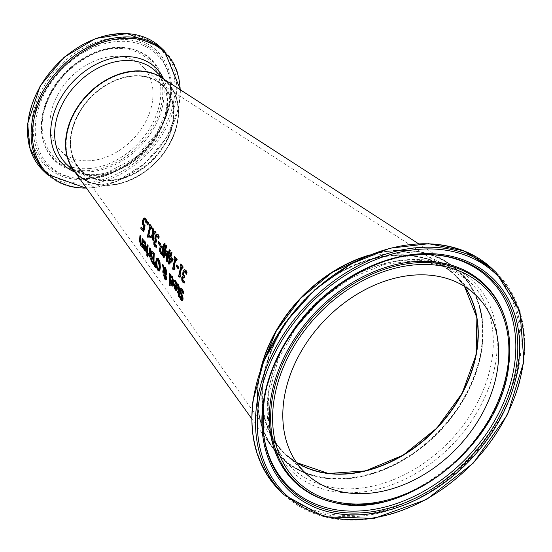 <?xml version="1.0" encoding="UTF-8"?>
<svg xmlns="http://www.w3.org/2000/svg" width="552" height="552" viewBox="0 0 552 552"><rect width="100%" height="100%" fill="white"/><g stroke="black" fill="none" stroke-linecap="round" stroke-linejoin="round"><path stroke-width="0.41" stroke-dasharray="2.76 2.07" d="M140.815 228.328L141.195 228.273A89.307 66.695 -46.4 0 1 141.443 226.934M143.824 231.633L141.195 228.273M143.078 229.563L143.458 229.501A89.983 67.199 -46.4 0 1 144.106 226.451L142.713 223.822L142.933 220.407L144.417 218.012M143.168 229.128L143.458 229.501M143.727 226.513L144.106 226.451M144.872 219.917L145.259 219.855L144.355 219.675L145.259 219.855L145.859 221.097L145.473 221.152M145.811 222.435L146.19 222.373L145.859 221.097M174.494 285.446L174.874 285.929M176.398 287.875L176.771 287.813L174.874 285.384M176.06 289.165L176.771 287.813M175.708 288.841L176.433 289.103L175.708 288.841M176.44 286.798L176.819 286.743L175.826 282.217L174.508 281.651A100.864 75.327 -46.4 0 1 174.632 280.105M174.135 281.713L174.508 281.651M176.454 286.281L176.819 286.743M174.253 287.751L174.632 287.689L174.294 284.321A100.843 75.307 -46.4 0 1 174.328 283.555M176.53 290.518L175.674 289.945L174.632 287.689M182.919 293.457L183.292 293.395L181.918 290.048L180.994 289.607M182.477 300.785L181.553 300.122L180.111 297.583A102.803 76.776 -46.4 0 1 180.076 295.831M181.905 299.212L182.45 298.328L180.042 289.938L180.739 288.061M179.731 297.645L180.111 297.583M171.03 281.009L171.41 281.499M172.928 283.438L173.307 283.383L171.403 280.947M172.59 284.728L173.307 283.383M172.245 284.404L172.969 284.666L172.245 284.404M172.969 282.369L173.349 282.307L172.348 277.78L171.037 277.214A99.698 74.458 -46.4 0 1 171.161 275.669M170.665 277.276L171.037 277.214M172.983 281.844L173.349 282.307M170.789 283.314L171.168 283.252L170.823 279.892A99.677 74.437 -46.4 0 1 170.858 279.119M173.066 286.081L172.21 285.508L171.168 283.252M178.869 294.354L179.248 294.292A102.527 76.569 133.6 0 0 179.255 294.837M179.655 294.816L179.248 294.292M178.303 295.955L178.682 295.893A102.327 76.417 -46.4 0 1 178.648 293.519L177.53 292.091A101.947 76.135 -46.4 0 1 177.537 290.932M179.29 296.672L178.682 295.893M178.268 293.574L178.648 293.519M177.151 292.153L177.53 292.091M177.427 285.129L177.799 285.073A101.947 76.135 -46.4 0 1 177.91 283.797M178.434 286.702L178.813 286.64L177.834 285.115M178.275 292.415L178.648 292.36A102.327 76.417 -46.4 0 1 178.786 288.379L178.813 286.64M178.282 291.884L178.648 292.36M169.243 285.156L169.623 285.101A99.263 74.127 -46.4 0 1 169.906 273.495M170.23 285.874L169.623 285.101M163.709 267.899L164.593 267.354M166.297 279.829L165.393 279.415L164.11 275.586L164.282 274.316L165.034 274.013L163.992 269.866L163.889 271.053M163.302 268.638L163.682 268.582L162.736 264.339M162.826 272.253L163.206 272.198A97.131 72.54 -46.4 0 1 163.213 271.474L163.682 268.582M163.834 272.998L163.206 272.198M163.613 269.921L163.992 269.866M164.655 274.075L163.903 274.378M165.269 274.337L166 273.93L166.262 272.598L165.421 268.865L164.323 268.858M164.951 274.993L165.324 274.93L164.841 275.213L165.324 274.93L165.821 276.593L165.952 277.76L165.379 278.518M165.441 276.655L165.821 276.593M158.762 269.535L159.286 269.279L159.687 266.437L158.465 260.047L157.527 259.647M159.79 270.818L158.314 270.335L156.713 266.871L156.119 261.869L157.203 258.067M156.326 266.926L156.713 266.871M151.131 251.063L151.503 251.001L150.848 252.892L151.662 256.804L151.282 256.866M154.105 264.718L151.565 261.034L151 258.364L151.662 256.859A93.254 69.642 -46.4 0 1 151.662 256.804M151.179 261.096L151.565 261.034M153.014 258.253L153.394 258.191A93.826 70.069 -46.4 0 1 153.594 254.072L151.821 252.575M153.028 257.729L153.394 258.191M153.221 254.127L153.594 254.072M153.035 262.717L153.415 262.655A93.826 70.069 -46.4 0 1 153.373 259.426L151.779 258.032M153.021 262.145L153.415 262.655M152.994 259.481L153.373 259.426M151.931 257.929L151.565 257.984L151.931 257.929M154.567 266.319L154.953 266.257L154.974 262.152M155.664 267.175L154.953 266.257M146.818 253.292L147.198 253.23A91.749 68.517 -46.4 0 1 147.501 244.874M147.805 254.003L147.198 253.23M149.199 256.342L149.578 256.287A92.55 69.117 -46.4 0 1 149.571 255.052L149.192 255.259M150.185 257.06L149.578 256.287M149.192 255.107L148.281 254.575A92.115 68.793 -46.4 0 1 148.274 253.126M147.901 254.638L148.281 254.575M149.199 253.934L149.578 253.872A92.55 69.117 -46.4 0 1 149.889 247.931M148.626 253.644L149.578 253.872L148.909 254.086M145.749 251.091L144.9 250.511L143.851 248.262L143.472 244.902A90.493 67.579 -46.4 0 1 143.499 244.136M143.472 248.324L143.851 248.262M145.611 247.379L145.99 247.324L144.969 242.797L143.665 242.231A90.514 67.592 -46.4 0 1 143.775 240.693M145.618 246.854L145.99 247.324M143.285 242.293L143.665 242.231M145.259 249.739L144.921 249.414L145.638 249.677L145.956 248.393L144.058 245.964L144.065 246.516M143.679 246.026L144.058 245.964M145.576 248.455L145.956 248.393M146.873 256.052L147.26 255.99A91.735 68.51 -46.4 0 1 147.191 254.548M147.943 256.873L147.26 255.99M141.85 244.84L142.23 244.784A90.079 67.275 -46.4 0 1 142.533 238.526M141.298 244.598L142.23 244.784L141.547 244.971M141.85 246.019L141.16 245.716L140.022 241.127A89.334 66.716 -46.4 0 1 140.311 235.69M141.864 246.937L142.243 246.882A90.079 67.275 -46.4 0 1 142.23 245.957L141.871 246.13M142.851 247.655L142.243 246.882M186.141 274.213L186.521 274.151L185.575 271.57L184.672 271.287M184.416 277.746L183.305 277.111M182.746 274.42L183.126 274.358L183.312 271.805L184.644 269.624M183.216 275.986L183.595 275.924L183.126 274.358M183.195 276.097L183.575 276.034A103.183 77.059 -46.4 0 1 183.595 275.924M181.801 280.181L182.174 280.119L182.146 277.463L183.575 276.034L183.188 275.917M184.451 282.955L183.078 282.058L182.174 280.119M184.113 281.32L184.706 281.285L184.113 281.32M181.567 267.099L181.946 267.037A102.189 76.314 133.6 0 0 181.836 267.437M182.815 268.148L181.946 267.037M180.104 265.215L180.483 265.16A101.699 75.948 -46.4 0 1 180.821 263.973M180.952 266.305L181.332 266.243L180.483 265.16M178.613 276.649L178.986 276.587A101.982 76.162 -46.4 0 1 181.332 266.243M179.483 277.221L178.986 276.587M180.766 276.904L179.8 276.407M176.295 266.416L176.668 266.354A100.816 75.286 -46.4 0 1 177.006 264.96M178.482 268.679L176.668 266.354M175.591 259.433L175.971 259.371A100.181 74.817 133.6 0 0 175.86 259.778M176.84 260.489L175.971 259.371M174.128 257.556L174.508 257.494A99.691 74.444 -46.4 0 1 174.853 256.314M174.977 258.647L175.357 258.584L174.508 257.494M172.617 268.99L172.99 268.927A99.974 74.658 -46.4 0 1 175.357 258.584M173.487 269.569L172.99 268.927M174.77 269.245L173.804 268.748M169.319 262.51L172.286 260.04L170.671 257.977A98.753 73.747 133.6 0 0 170.575 258.391M169.768 262.083A98.753 73.747 133.6 0 0 169.699 262.455M170.292 258.039L170.671 257.977M171.907 260.095L172.286 260.04M168.374 263.525L168.746 263.463A98.546 73.595 -46.4 0 1 170.057 257.184L169.485 256.459A98.359 73.45 -46.4 0 1 169.795 255.217M169.34 264.222L168.746 263.463M169.678 257.246L170.057 257.184M169.105 256.514L169.485 256.459M169.981 256.004L170.361 255.949A98.546 73.595 -46.4 0 1 171.465 251.967M170.092 255.597L170.361 255.949M162.44 255.41L160.108 251.553L160.08 248.089L161.308 245.957M162.971 247.468L163.351 247.406A96.22 71.857 -46.4 0 1 164.551 243.094M163.075 247.061L163.351 247.406M161.667 253.34L162.04 253.285A96.22 71.857 -46.4 0 1 163.026 248.717L161.405 247.544M161.75 252.906L162.04 253.285M162.647 248.773L163.026 248.717M166.283 260.854L166.656 260.792L166.794 252.892L166.387 253.637M167.525 261.903L166.656 260.792M166.414 252.954L166.794 252.892M163.04 256.708L163.413 256.652A96.759 72.257 -46.4 0 1 166.152 245.15M164.303 257.784L163.413 256.652M166.842 259.626L167.221 259.564A97.939 73.14 -46.4 0 1 169.657 249.649M167.242 257.646L167.221 259.564M163.965 255.949L167.132 250.76M164.558 254.769A96.973 72.422 133.6 0 0 164.337 255.886M157.996 243.011L158.376 242.949A94.668 70.697 -46.4 0 1 158.721 241.548M160.19 245.267L158.376 242.949M158.307 238.533L158.686 238.478L157.755 235.897L156.844 235.614M156.526 242.08L155.409 241.445M154.87 238.747L155.25 238.692L155.457 236.132L156.837 233.944M155.333 240.32L155.712 240.258L155.25 238.692M155.305 240.43L155.685 240.368A93.819 70.063 -46.4 0 1 155.712 240.258M153.884 244.515L154.256 244.46L154.236 241.804L155.685 240.368L155.305 240.251M156.533 247.296L155.153 246.399L154.256 244.46M156.202 245.661L156.802 245.626L156.202 245.661M153.139 233.482L155.36 231.295M153.518 233.027L153.518 233.42M152.462 234.131L152.842 234.069L152.863 228.079M150.227 236.801L152.842 234.069M151.296 237.622L150.606 236.739M152.538 235.607L152.918 235.545L152.545 236.008M152.676 239.927L153.056 239.872L152.918 235.545M153.794 240.817L153.056 239.872M149.585 237.07L148.619 236.573M147.425 236.815L147.805 236.76A91.528 68.351 -46.4 0 1 150.261 226.396L149.413 225.306A91.239 68.137 -46.4 0 1 149.778 224.119M148.302 237.394L147.805 236.76M149.882 226.458L150.261 226.396M149.033 225.368L149.413 225.306M150.496 227.245L150.875 227.182A91.735 68.503 133.6 0 0 150.758 227.583M151.745 228.3L150.875 227.182M146.825 223.953L147.205 223.898A90.597 67.661 -46.4 0 1 147.874 221.676M147.97 224.878L147.205 223.898M161.26 77.473A64.37 48.072 -46.4 0 1 173.004 137.448A64.37 48.072 -46.4 0 1 114.733 184.775A64.37 48.072 -46.4 0 1 73.312 169.747M369.709 254.976A128.747 96.145 -46.4 0 1 384.972 251.546A128.747 96.145 -46.4 0 1 448.265 262.98A128.747 96.145 -46.4 0 1 471.76 382.922A128.747 96.145 -46.4 0 1 355.212 477.577A128.747 96.145 -46.4 0 1 272.377 447.527A128.747 96.145 -46.4 0 1 260.613 369.44M110.993 180.759A59.223 44.229 -46.4 0 1 71.477 131.976A59.223 44.229 -46.4 0 1 133.343 75.776A59.223 44.229 -46.4 0 1 172.859 124.559A59.223 44.229 -46.4 0 1 110.993 180.759M112.601 56.47A58.795 43.905 133.6 0 0 57.891 94.44A58.795 43.905 133.6 0 0 60.948 151.138A58.795 43.905 133.6 0 0 90.418 160.687A58.795 43.905 133.6 0 0 145.128 122.71A58.795 43.905 133.6 0 0 142.071 66.019A58.795 43.905 133.6 0 0 112.601 56.47M110.103 184.941A63.942 47.755 -46.4 0 1 67.441 132.273A63.942 47.755 -46.4 0 1 134.233 71.594A63.942 47.755 -46.4 0 1 176.902 124.262A63.942 47.755 -46.4 0 1 110.103 184.941M355.26 477.204A128.319 95.827 133.6 0 0 481.579 346.918A128.319 95.827 133.6 0 0 384.923 251.926A128.319 95.827 133.6 0 0 258.605 382.205A128.319 95.827 133.6 0 0 355.26 477.204M115.375 179.876A58.795 43.905 -46.4 0 1 77.549 166.152A58.795 43.905 -46.4 0 1 79.336 112.732A58.795 43.905 -46.4 0 1 128.961 76.659A58.795 43.905 -46.4 0 1 157.872 81.875A58.795 43.905 -46.4 0 1 168.601 136.654A58.795 43.905 -46.4 0 1 115.375 179.876M296.472 462.486A123.165 91.984 -46.4 0 1 276.607 443.932A123.165 91.984 -46.4 0 1 280.368 332.007A123.165 91.984 -46.4 0 1 384.323 256.445A123.165 91.984 -46.4 0 1 444.877 267.382A123.165 91.984 -46.4 0 1 464.37 286.329M355.805 473.057A123.593 92.301 -46.4 0 1 262.704 381.556A123.593 92.301 -46.4 0 1 384.378 256.066A123.593 92.301 -46.4 0 1 477.48 347.574A123.593 92.301 -46.4 0 1 355.805 473.057M143.278 226.023L143.658 225.961M142.333 223.884L142.713 223.822M142.554 220.469L142.933 220.407M143.775 218.219L144.162 218.157M175.446 282.272L175.826 282.217M173.915 284.383L174.294 284.321M175.294 290.007L175.674 289.945M181.546 290.11L181.918 290.048M181.173 300.184L181.553 300.122M180.269 288.178L180.642 288.123M179.662 290L180.042 289.938M180.49 294.023L180.87 293.968M181.463 295.865L181.843 295.81M182.07 298.39L182.45 298.328M171.976 277.835L172.348 277.78M170.451 279.947L170.823 279.892M171.831 285.57L172.21 285.508M177.965 285.522L178.344 285.467M178.413 288.441L178.786 288.379M165.007 279.478L165.393 279.415M162.833 271.536L163.213 271.474M163.73 275.641L164.11 275.586M165.628 273.985L166 273.93M165.89 272.653L166.262 272.598M165.041 268.921L165.421 268.865M165.572 277.815L165.952 277.76M159.307 266.499L159.687 266.437M158.907 269.341L159.286 269.279M157.934 270.397L158.314 270.335M156.526 258.37L156.899 258.308M155.74 261.931L156.119 261.869M150.475 252.954L150.848 252.892M152.455 263.152L152.842 263.09M150.62 258.426L151 258.364M152.704 253.471L153.083 253.409M152.276 258.557L152.656 258.502M148.15 254.996L148.529 254.934M144.52 250.573L144.9 250.511M143.092 244.964L143.472 244.902M144.589 242.859L144.969 242.797M139.642 241.189L140.022 241.127M140.781 245.778L141.16 245.716M185.196 271.632L185.575 271.57M183.83 277.532L184.202 277.47M184.057 269.797L184.437 269.742M182.933 271.86L183.312 271.805M181.767 277.525L182.146 277.463M182.698 282.113L183.078 282.058M160.701 246.137L161.08 246.082M159.7 248.152L160.08 248.089M159.728 251.615L160.108 251.553M160.86 253.927L161.232 253.872M162.212 248.221L162.592 248.158M157.375 235.959L157.755 235.897M155.94 241.866L156.313 241.804M156.237 234.124L156.623 234.062M155.077 236.194L155.457 236.132M153.863 241.866L154.236 241.804M154.781 246.454L155.153 246.399M160.873 47.534A85.146 63.584 -46.4 0 1 175.005 103.831A85.146 63.584 -46.4 0 1 86.064 184.63A85.146 63.584 -46.4 0 1 43.387 170.803M173.287 103.321A83.856 62.624 133.6 0 0 117.335 34.252A83.856 62.624 133.6 0 0 29.732 113.829A83.856 62.624 133.6 0 0 85.684 182.898A83.856 62.624 133.6 0 0 173.287 103.321M46.961 174.211A85.146 63.584 133.6 0 0 89.638 188.039A85.146 63.584 133.6 0 0 178.579 107.24A85.146 63.584 133.6 0 0 164.448 50.943M86.422 179.448A79.957 59.713 -46.4 0 1 33.072 113.588A79.957 59.713 -46.4 0 1 116.596 37.708A79.957 59.713 -46.4 0 1 169.947 103.569A79.957 59.713 -46.4 0 1 86.422 179.448M180.138 89.679A84.297 62.956 -46.4 0 1 178.441 107.847A84.297 62.956 -46.4 0 1 90.376 187.839A84.297 62.956 -46.4 0 1 86.402 188.018M74.796 172.045A66.916 49.97 133.6 0 0 96.703 175.336A66.916 49.97 133.6 0 0 166.607 111.842A66.916 49.97 133.6 0 0 163.62 78.846M110.869 180.18A58.795 43.905 -46.4 0 1 81.399 170.63A58.795 43.905 -46.4 0 1 78.343 113.933A58.795 43.905 -46.4 0 1 133.06 75.962A58.795 43.905 -46.4 0 1 162.529 85.512A58.795 43.905 -46.4 0 1 172.286 124.386A58.795 43.905 -46.4 0 1 110.869 180.18M74.299 171.127A64.37 48.072 133.6 0 0 77.549 174.667A64.37 48.072 133.6 0 0 109.813 185.127A64.37 48.072 133.6 0 0 177.061 124.034A64.37 48.072 133.6 0 0 166.373 81.475A64.37 48.072 133.6 0 0 162.681 78.398M98.932 174.749A64.37 48.072 -46.4 0 1 66.668 164.296C91.522 192.531 158.224 159.169 165.703 112.615C169.036 95.006 165.635 81.165 155.491 71.098A64.37 48.072 -46.4 0 1 166.18 113.664A64.37 48.072 -46.4 0 1 98.932 174.749M88.727 168.608A67.73 50.584 133.6 0 0 159.487 104.335A67.73 50.584 133.6 0 0 114.292 48.541A67.73 50.584 133.6 0 0 43.532 112.822A67.73 50.584 133.6 0 0 88.727 168.608M42.697 113.443A69.345 51.791 -46.4 0 1 115.14 47.631A69.345 51.791 -46.4 0 1 130.396 48.679A69.345 51.791 -46.4 0 1 159.128 113.001A69.345 51.791 -46.4 0 1 88.969 170.561A69.345 51.791 -46.4 0 1 43.063 140.305A69.345 51.791 -46.4 0 1 42.697 113.443M89.638 171.824A69.938 52.226 -46.4 0 1 43.346 141.319A69.938 52.226 -46.4 0 1 42.973 114.223A69.938 52.226 -46.4 0 1 116.03 47.851A69.938 52.226 -46.4 0 1 131.417 48.907A69.938 52.226 -46.4 0 1 160.397 113.781A69.938 52.226 -46.4 0 1 89.638 171.824M169.091 104.107A78.418 58.56 133.6 0 0 170.458 83.656A78.418 58.56 133.6 0 0 116.769 39.516A78.418 58.56 133.6 0 0 35.763 110.117A78.418 58.56 133.6 0 0 79.923 178.641A78.418 58.56 133.6 0 0 87.175 178.517A78.418 58.56 133.6 0 0 169.091 104.107M36.811 114.864A77.356 57.767 -46.4 0 1 117.617 41.455A77.356 57.767 -46.4 0 1 170.575 84.994A77.356 57.767 -46.4 0 1 88.423 178.579A77.356 57.767 -46.4 0 1 81.268 178.696A77.356 57.767 -46.4 0 1 36.811 114.864M284.163 494.847A153.594 114.706 133.6 0 0 372.379 518.494A153.594 114.706 133.6 0 0 507.012 414.987A153.594 114.706 133.6 0 0 496.103 272.481M492.529 269.072A153.594 114.706 -46.4 0 1 503.438 411.585A153.594 114.706 -46.4 0 1 368.805 515.085A153.594 114.706 -46.4 0 1 280.588 491.439M368.322 513.788A152.745 114.071 133.6 0 0 518.687 358.703A152.745 114.071 133.6 0 0 403.629 245.619A152.745 114.071 133.6 0 0 253.264 400.697A152.745 114.071 133.6 0 0 368.322 513.788M367.046 491.363A131.286 98.042 -46.4 0 1 268.148 394.169A131.286 98.042 -46.4 0 1 397.385 260.868A131.286 98.042 -46.4 0 1 496.282 358.069A131.286 98.042 -46.4 0 1 367.046 491.363M464.494 286.405A123.165 91.984 133.6 0 0 455.276 275.6A123.165 91.984 133.6 0 0 384.53 256.639A123.165 91.984 133.6 0 0 263.283 381.694A123.165 91.984 133.6 0 0 285.322 453.916A123.165 91.984 133.6 0 0 296.555 462.604L285.322 453.916L305.773 473.409M367.446 255.921A128.747 96.145 -46.4 0 1 385.179 251.746A128.747 96.145 -46.4 0 1 459.126 271.563A128.747 96.145 -46.4 0 1 468.268 391.016A128.747 96.145 -46.4 0 1 355.419 477.777A128.747 96.145 -46.4 0 1 281.472 457.953A128.747 96.145 -46.4 0 1 258.44 382.46A128.747 96.145 -46.4 0 1 261.448 367.135M365.59 487.464A128.747 96.145 133.6 0 0 478.439 400.711A128.747 96.145 133.6 0 0 469.297 281.258A128.747 96.145 133.6 0 0 395.349 261.434A128.747 96.145 133.6 0 0 268.61 392.155A128.747 96.145 133.6 0 0 291.642 467.647A128.747 96.145 133.6 0 0 365.59 487.464M374.442 503.493A136.427 101.879 133.6 0 0 508.737 364.982M373.594 503.265A137.013 102.32 133.6 0 0 508.468 364.154A137.013 102.32 133.6 0 0 505.97 321.326C509.572 334.443 510.393 348.581 508.426 363.74C503.238 398.854 486.395 430.539 457.912 458.802C417.533 495.551 376.036 510.076 333.422 502.361A137.013 102.32 133.6 0 0 373.594 503.265M263.877 403.816A145.493 108.654 -46.4 0 1 407.1 256.093M430.526 254.61A144.431 107.861 133.6 0 0 429.849 254.582A144.431 107.861 133.6 0 0 405.934 256.024A144.431 107.861 133.6 0 0 263.104 429.532A144.431 107.861 133.6 0 0 263.166 430.201M144.265 219.592L144.652 219.53M176.247 289.207L175.874 289.269M174.349 281.692L174.722 281.63M180.794 289.572L181.166 289.517M181.739 299.322L182.119 299.26M172.783 284.77L172.403 284.832M170.879 277.256L171.251 277.201M164.303 274.006L164.682 273.951M165.124 274.889L164.744 274.951M157.713 259.578L157.334 259.633M158.969 269.569L158.59 269.624M159.031 271.156L159.411 271.094M143.499 242.28L143.872 242.218M145.452 249.78L145.072 249.842M183.112 277.097L183.485 277.035M184.12 281.396L184.492 281.334M179.586 276.366L179.966 276.31M173.597 268.707L173.97 268.651M161.115 245.964L161.494 245.909M155.215 241.431L155.595 241.376M156.209 245.73L156.582 245.674M148.412 236.532L148.785 236.477M251.774 418.775L272.377 447.527M418.568 243.777L448.265 262.98M86.636 188.349L116.534 181.532L144.672 163.668L166.573 137.634L178.738 107.585L180.476 89.893M60.948 151.138L81.399 170.63C66.323 153.332 66.964 131.866 83.317 106.219C103.134 77.094 144.314 66.468 162.529 85.512L142.071 66.019M75.3 172.528L77.549 174.667C89.362 185.237 104.542 187.908 123.082 182.671C151.269 172.327 169.278 152.821 177.116 124.152C180.559 106.384 176.978 92.156 166.373 81.475L164.13 79.329M42.683 113.25C52.405 69.642 98.939 40.248 130.396 48.679L131.417 48.907C120.115 46.437 107.971 47.872 94.992 53.199C67.661 66.088 50.335 86.574 43.008 114.664L43.063 140.305L42.683 113.25M169.098 103.997L170.575 84.994C176.543 131.617 121.171 183.899 81.268 178.696L99.45 176.495L135.012 158.031L156.982 133.149L169.098 103.997M77.549 166.152L276.607 443.932M157.872 81.875L444.877 267.382M475.727 295.092L455.276 275.6L464.487 286.398M368.184 255.61L418.72 251.719L459.126 271.563L469.297 281.258L445.809 266.361L416.677 260.544L384.316 264.408L351.548 277.732L321.243 299.405L296.051 327.564L278.16 359.759L269.079 393.19C265.484 424.426 273.005 449.252 291.642 467.647L281.472 457.953C262.407 439.012 254.707 413.807 258.384 382.343L261.172 367.887M431.195 254.638L429.849 254.582C378.596 251.65 317.973 287.875 286.895 339.563C268.727 369.571 260.792 399.558 263.104 429.532L263.228 430.877"/><path stroke-width="0.83" d="M142.554 220.469L142.333 223.884L143.727 226.513A90.418 67.523 133.6 0 0 143.078 229.563L141.07 226.989A89.741 67.02 133.6 0 0 140.815 228.328L143.451 231.695A90.625 67.675 -46.4 0 1 144.707 225.789L143.037 223.325L143.203 221.311L143.975 219.737L144.872 219.917L145.852 222.497A90.687 67.724 -46.4 0 1 146.349 220.848L145.3 218.585L143.775 218.219L142.554 220.469M144.458 219.606L143.975 219.737L144.872 219.917M144.417 218.012L143.775 218.219M143.037 223.325L145.086 225.733A90.19 67.351 133.6 0 0 143.824 231.633L143.451 231.695M144.707 225.789L145.086 225.733M141.07 226.989L143.168 229.128M144.355 219.675L143.582 221.248L143.416 223.263M145.852 222.497L146.239 222.435A90.259 67.406 133.6 0 1 146.728 220.786L146.349 220.848M144.162 218.157L145.687 218.523L146.728 220.786M175.55 281.023L174.253 280.168A101.299 75.645 133.6 0 0 174.135 281.713L175.446 282.272L176.44 286.798L173.949 283.618A101.271 75.631 133.6 0 0 173.915 284.383L174.253 287.751L175.294 290.007L176.157 290.573L177.047 287.689L175.55 281.023L175.922 280.968L177.427 287.627L176.992 290.097L176.157 290.573M175.053 281.644L174.68 281.699M176.06 289.165L175.329 288.903L174.66 287.385L174.494 285.446L176.398 287.875L176.06 289.165L175.329 288.903L176.433 289.103M174.874 285.384L175.708 288.841M174.66 287.385L175.039 287.323M174.253 280.168L175.922 280.968M173.949 283.618L176.454 286.281M179.745 295.955L179.697 295.893A103.238 77.101 133.6 0 0 179.731 297.645L181.173 300.184L182.112 300.84L182.733 299.087L182.45 296.686L180.338 290.614L180.794 289.572L181.546 290.11L182.96 293.512A104.266 77.866 -46.4 0 1 183.105 291.642L181.615 288.758L180.269 288.178L179.662 290L182.07 298.39L181.739 299.322L181.097 298.86L179.745 295.955L180.124 295.893L181.905 299.212M183.105 291.642L183.485 291.587A103.838 77.542 133.6 0 0 183.34 293.457L182.96 293.512M180.642 288.123L181.987 288.703L183.485 291.587M180.994 289.607L181.222 293.015L182.829 296.624L183.112 299.025L182.477 300.785M181.691 294.692L182.063 294.63M182.45 296.686L182.829 296.624M180.739 288.061L180.269 288.178M179.697 295.893L180.124 295.893M172.072 276.593L170.782 275.731A100.133 74.775 133.6 0 0 170.665 277.276L171.976 277.835L172.969 282.369L170.478 279.181A100.112 74.761 133.6 0 0 170.451 279.947L170.789 283.314L171.831 285.57L172.686 286.136L173.583 283.252L172.072 276.593L172.452 276.531L173.956 283.19L173.528 285.66L172.686 286.136M171.582 277.207L171.21 277.27M172.59 284.728L171.865 284.466L171.196 282.948L171.03 281.009L172.928 283.438L172.59 284.728L171.865 284.466L172.969 284.666M171.403 280.947L172.245 284.404M171.196 282.948L171.575 282.886M170.782 275.731L172.452 276.531M170.478 279.181L172.983 281.844M179.062 288.565L178.227 284.48L177.537 283.859L177.91 283.797L178.607 284.418L179.434 288.503A102.527 76.569 133.6 0 0 179.255 293.133L179.662 293.657A102.665 76.666 133.6 0 0 179.655 294.816L179.276 294.871A103.1 76.99 -46.4 0 1 179.283 293.712L178.876 293.195A102.962 76.887 -46.4 0 1 179.062 288.565L179.434 288.503M178.876 293.195L179.255 293.133M179.283 293.712L179.662 293.657M177.537 283.859A102.382 76.459 133.6 0 0 177.427 285.129L178.434 286.702L178.413 288.441A102.755 76.735 133.6 0 0 178.275 292.415L177.157 290.994A102.382 76.459 133.6 0 0 177.151 292.153L178.268 293.574A102.755 76.735 133.6 0 0 178.303 295.955L178.91 296.734A102.962 76.887 -46.4 0 1 178.869 294.354L179.276 294.871M178.91 296.734L179.29 296.672A102.527 76.569 133.6 0 1 179.255 294.837M177.157 290.994L178.282 291.884M169.533 273.55A99.698 74.451 133.6 0 0 169.243 285.156L169.85 285.936A99.898 74.603 -46.4 0 1 170.133 274.33L169.533 273.55L170.513 274.268A99.463 74.278 133.6 0 0 170.23 285.874L169.85 285.936M170.133 274.33L170.513 274.268M162.364 264.401L163.302 268.638L162.833 271.536A97.566 72.864 133.6 0 0 162.826 272.253L163.454 273.061L163.613 269.921L164.655 274.075L163.903 274.378L163.73 275.641L165.007 279.478L165.91 279.892L166.2 278.553L165.565 275.262L166.193 274.834L166.573 273.143L165.324 267.92L164.406 267.354L163.709 267.899L163.185 265.45L162.364 264.401L162.736 264.339L163.564 265.395L164.027 267.547M163.185 265.45L163.564 265.395M164.593 267.354L165.703 267.858L166.945 273.081L166.573 274.772L165.945 275.2L166.58 278.491L166.297 279.829L165.752 279.974L166.297 279.829M165.565 275.262L165.945 275.2M163.454 273.061L163.834 272.998L163.889 271.053M164.655 274.075L163.903 274.378M164.399 268.52L163.944 268.921L165.041 268.921L165.89 272.653L165.269 274.337L163.944 268.921L164.323 268.858L165.586 274.054M164.951 274.993L164.461 275.275L164.951 274.993L165.572 277.815L164.993 278.581L164.351 276.304L164.841 275.213L165.476 278.636M165.324 274.93L164.841 275.213M165.317 278.801L164.993 278.581L165.379 278.518M156.326 266.926L157.934 270.397L159.411 270.88L159.976 267.347L159.618 262.324L158.203 258.819L156.526 258.37L155.74 261.931L156.326 266.926M159.031 271.156L159.79 270.818L159.031 271.156M157.203 258.067L156.526 258.37M158.907 269.341L157.872 269.128L156.789 266.623L156.402 262.78L157.334 259.633L158.086 260.102L159.307 266.499L158.59 269.624M157.527 259.647L156.782 262.717L157.168 266.568L158.258 269.065L159.286 269.279M156.899 258.308L158.576 258.757L159.997 262.262L160.349 267.285L159.79 270.818M151.282 256.921L150.62 258.426L151.179 261.096L153.725 264.774A94.475 70.552 -46.4 0 1 153.967 253.672L152.587 251.912L151.131 251.063L150.475 252.954L151.282 256.866A93.681 69.966 133.6 0 0 151.282 256.921L151.531 256.859M152.587 251.912L151.683 250.946L151.131 251.063M153.967 253.672L154.339 253.616A94.04 70.228 133.6 0 0 154.105 264.718L153.725 264.774M152.966 251.857L154.339 253.616M151.462 255.969L151.138 253.741L151.579 252.554L153.221 254.127A94.261 70.394 133.6 0 0 153.014 258.253L151.462 255.969L153.028 257.729M151.959 252.492L151.517 253.678L151.841 255.907M151.552 260.537L151.538 257.991L152.994 259.481A94.261 70.394 133.6 0 0 153.035 262.717L151.552 260.537L153.021 262.145M151.917 257.929L151.931 260.475M154.567 266.319L155.285 267.237L155.029 262.766L154.594 262.214L154.567 266.319M155.285 267.237L155.664 267.175L155.409 262.711L155.029 262.766M154.594 262.214L155.409 262.711M147.729 245.709L147.122 244.936L147.501 244.874L148.108 245.654A91.949 68.669 133.6 0 0 147.805 254.003L147.418 254.065A92.384 68.993 -46.4 0 1 147.729 245.709L148.108 245.654M147.122 244.936A92.184 68.841 133.6 0 0 146.818 253.292L147.418 254.065M149.199 253.934L147.895 253.182A92.543 69.11 133.6 0 0 147.901 254.638L149.192 255.107A92.984 69.442 133.6 0 0 149.199 256.342L149.806 257.122A93.184 69.593 -46.4 0 1 150.123 248.766L149.516 247.993A92.984 69.442 133.6 0 0 149.199 253.934L148.909 254.086M149.192 255.259L148.757 255.328L149.192 255.107M149.806 257.122L150.185 257.06A92.757 69.269 133.6 0 1 150.496 248.704L150.123 248.766M147.895 253.182L149.578 253.872M149.516 247.993L150.496 248.704M147.922 253.223L148.302 253.161M146.218 248.269L144.686 241.61L143.396 240.748L145.066 241.555L146.597 248.207L145.369 251.146L146.597 248.207M143.396 240.748A90.949 67.917 133.6 0 0 143.285 242.293L144.589 242.859L145.611 247.379L143.12 244.198A90.921 67.903 133.6 0 0 143.092 244.964L143.472 248.324L144.52 250.573L145.369 251.146M143.12 244.198L145.618 246.854M143.824 242.287L144.203 242.224M143.858 247.958L143.679 246.026L145.576 248.455L145.259 249.739L144.541 249.476L143.858 247.958L144.238 247.896L144.921 249.414L145.638 249.677M144.058 245.964L144.238 247.896M146.811 254.61A92.163 68.828 133.6 0 0 146.873 256.052L147.563 256.928A92.398 69 -46.4 0 1 147.494 255.486L146.811 254.61L147.191 254.548L147.874 255.431A91.963 68.676 133.6 0 0 147.943 256.873L147.563 256.928M147.494 255.486L147.874 255.431M139.932 235.752A89.769 67.04 133.6 0 0 139.642 241.189L140.781 245.778L141.85 246.019A90.514 67.592 133.6 0 0 141.864 246.937L142.464 247.717A90.714 67.751 -46.4 0 1 142.761 239.361L142.154 238.588A90.514 67.592 133.6 0 0 141.85 244.84L140.919 244.653L140.263 241.307A89.976 67.192 -46.4 0 1 140.539 236.525L139.932 235.752L140.311 235.69L140.919 236.47A89.541 66.868 133.6 0 0 140.643 241.245L141.298 244.598L142.23 244.784M140.539 236.525L140.919 236.47M142.154 238.588L143.134 239.306A90.286 67.427 133.6 0 0 142.851 247.655L142.464 247.717M141.871 246.13L141.491 246.192L141.85 246.019M142.761 239.361L143.134 239.306M184.713 271.26L184.292 271.349L185.196 271.632L186.183 274.268A104.266 77.866 -46.4 0 1 186.638 272.626L185.541 270.238L184.057 269.797L182.933 271.86L182.746 274.42L183.216 275.986A103.617 77.377 133.6 0 0 183.195 276.097L181.767 277.525L181.801 280.181L182.698 282.113L184.071 283.017A104.218 77.832 -46.4 0 1 184.368 281.396L182.981 280.858L182.464 279.767L182.822 277.263L184.044 277.801A103.935 77.618 -46.4 0 1 184.327 276.531L183.43 274.848L183.554 272.812L184.52 271.246M184.644 269.624L184.057 269.797M183.195 276.097L182.767 275.986L183.188 275.917M184.706 281.285L183.74 281.382L184.747 281.341A103.79 77.508 133.6 0 0 184.451 282.955L184.071 283.017M186.638 272.626L187.018 272.571A103.831 77.542 133.6 0 0 186.562 274.206L186.183 274.268M184.437 269.742L185.92 270.176L187.018 272.571M184.672 271.287L183.933 272.75L183.809 274.786L184.706 276.469A103.5 77.294 133.6 0 0 184.416 277.746L184.044 277.801M184.327 276.531L184.706 276.469M183.305 277.111L182.843 279.705L184.113 281.32M184.368 281.396L184.747 281.341M182.774 267.023L180.442 264.035L180.821 263.973L183.154 266.968A102.486 76.535 133.6 0 0 182.815 268.148L182.436 268.21A102.913 76.859 -46.4 0 1 182.774 267.023L183.154 266.968M180.442 264.035A102.134 76.273 133.6 0 0 180.104 265.215L180.952 266.305A102.417 76.486 133.6 0 0 178.613 276.649L179.11 277.283L179.586 276.366L180.387 276.966A102.913 76.859 -46.4 0 1 180.587 275.917L179.717 274.806A102.624 76.638 -46.4 0 1 181.567 267.099L182.436 268.21M179.717 274.806L180.966 275.855A102.486 76.535 133.6 0 0 180.766 276.904L180.387 276.966M181.836 267.437A102.189 76.314 133.6 0 0 180.097 274.744M180.587 275.917L180.966 275.855M179.11 277.283L179.8 276.407M176.626 265.015A101.244 75.61 133.6 0 0 176.295 266.416L178.103 268.734A101.858 76.066 -46.4 0 1 178.441 267.34L176.626 265.015L178.82 267.278A101.423 75.741 133.6 0 0 178.482 268.679L178.103 268.734M178.441 267.34L178.82 267.278M176.799 259.364L174.466 256.37L177.178 259.302A100.471 75.031 133.6 0 0 176.84 260.489L176.461 260.544A100.906 75.355 -46.4 0 1 176.799 259.364L177.178 259.302M174.466 256.37A100.119 74.768 133.6 0 0 174.128 257.556L174.977 258.647A100.409 74.982 133.6 0 0 172.617 268.99L173.114 269.624L173.597 268.707L174.391 269.307A100.906 75.355 -46.4 0 1 174.598 268.258L173.728 267.147A100.616 75.141 -46.4 0 1 175.591 259.433L176.461 260.544M173.728 267.147L174.97 268.196A100.471 75.031 133.6 0 0 174.77 269.245L174.391 269.307M175.86 259.778A100.181 74.817 133.6 0 0 174.101 267.085M174.598 268.258L174.97 268.196M173.114 269.624L173.804 268.748M169.416 255.272A98.787 73.775 133.6 0 0 169.105 256.514L169.678 257.246A98.98 73.92 133.6 0 0 168.374 263.525L168.96 264.277L172.321 261.124A99.898 74.603 -46.4 0 1 172.714 259.502L170.602 256.797A99.187 74.071 -46.4 0 1 171.7 252.816L171.085 252.029A98.98 73.92 133.6 0 0 169.981 256.004L169.416 255.272L170.092 255.597M171.907 260.095L169.319 262.51A99.187 74.071 -46.4 0 1 170.292 258.039L171.907 260.095M170.575 258.391A98.753 73.747 133.6 0 0 169.768 262.083M172.321 261.124L168.96 264.277M172.714 259.502L173.093 259.44A99.463 74.278 133.6 0 0 172.693 261.068M170.602 256.797L173.093 259.44M171.7 252.816L172.079 252.761A98.753 73.747 133.6 0 0 170.982 256.735M171.085 252.029L172.079 252.761M160.701 246.137L159.7 248.152L159.728 251.615L160.86 253.927L162.44 255.41A96.434 72.015 133.6 0 1 165.186 243.908L164.172 243.156A96.648 72.181 133.6 0 0 162.971 247.468L160.701 246.137L161.308 245.957M161.08 246.082L163.075 247.061M164.172 243.156L165.186 243.908M162.067 255.466A96.862 72.34 -46.4 0 1 164.806 243.97M161.246 247.503L162.647 248.773A96.648 72.181 133.6 0 0 161.667 253.34L160.363 251.139L160.377 248.959L161.405 247.544L160.749 248.897L160.742 251.077L161.75 252.906M165.772 245.212A97.193 72.581 133.6 0 0 163.04 256.708L163.923 257.839L166.414 252.954L166.283 260.854L167.152 261.965A98.573 73.616 -46.4 0 1 169.871 250.47L169.278 249.711A98.373 73.464 133.6 0 0 166.842 259.626L167.139 251.312L166.752 250.815L163.965 255.949A97.407 72.74 -46.4 0 1 166.407 246.026L165.772 245.212L166.787 245.964A96.973 72.422 133.6 0 0 164.558 254.769M169.871 250.47L170.251 250.408A98.139 73.292 133.6 0 0 167.525 261.903L167.152 261.965M169.278 249.711L170.251 250.408M163.923 257.839L166.387 253.637M167.139 251.312L167.518 251.257L167.242 257.646M166.752 250.815L167.518 251.257M166.407 246.026L166.787 245.964M160.156 243.929L158.341 241.61L158.721 241.548L160.535 243.867A95.275 71.153 133.6 0 0 160.19 245.267L159.811 245.329A95.71 71.477 -46.4 0 1 160.156 243.929L160.535 243.867M158.341 241.61A95.103 71.022 133.6 0 0 157.996 243.011L159.811 245.329M156.892 235.58L156.464 235.676L157.375 235.959L158.348 238.595A94.903 70.87 -46.4 0 1 158.831 236.953L157.741 234.559L156.237 234.124L155.077 236.194L154.87 238.747L155.333 240.32A94.254 70.387 133.6 0 0 155.305 240.43L153.863 241.866L153.884 244.515L154.781 246.454L156.154 247.351A94.854 70.835 -46.4 0 1 156.464 245.737L155.071 245.198L154.553 244.101L154.94 241.59L156.154 242.135A94.571 70.628 -46.4 0 1 156.451 240.858L155.56 239.182L155.698 237.139L156.699 235.566M156.837 233.944L156.237 234.124M155.305 240.43L154.877 240.32L155.305 240.251M156.802 245.626L155.823 245.716L156.837 245.674A94.426 70.518 133.6 0 0 156.533 247.296L156.154 247.351M158.831 236.953L159.211 236.891A94.468 70.546 133.6 0 0 158.728 238.533L158.348 238.595M156.623 234.062L158.127 234.496L159.211 236.891M156.844 235.614L156.078 237.077L155.94 239.119L156.83 240.803A94.137 70.304 133.6 0 0 156.526 242.08L156.154 242.135M156.451 240.858L156.83 240.803M155.409 241.445L154.926 244.046L156.202 245.661M156.464 245.737L156.837 245.674M152.476 228.142L152.462 234.131L150.227 236.801L150.917 237.677L152.538 235.607L152.676 239.927L153.421 240.879L153.201 234.952L155.664 232.233L154.981 231.357L153.139 233.482L153.214 229.087L152.476 228.142L153.601 229.032L153.518 233.027M153.214 229.087L153.601 229.032M154.981 231.357L156.05 232.178L153.58 234.89L153.794 240.817L153.421 240.879M155.664 232.233L156.05 232.178M153.201 234.952L153.58 234.89M150.917 237.677L152.545 236.008M149.392 224.181A91.673 68.462 133.6 0 0 149.033 225.368L149.882 226.458A91.956 68.676 133.6 0 0 147.425 236.815L147.922 237.45L148.412 236.532L149.212 237.132A92.46 69.048 -46.4 0 1 149.419 236.083L148.55 234.973A92.163 68.828 -46.4 0 1 150.496 227.245L151.365 228.355A92.46 69.048 -46.4 0 1 151.724 227.169L149.392 224.181L149.778 224.119L152.104 227.113A92.025 68.724 133.6 0 0 151.745 228.3L151.365 228.355M149.212 237.132L149.585 237.07A92.025 68.724 133.6 0 1 149.799 236.021L149.419 236.083M147.922 237.45L148.619 236.573M148.55 234.973L149.799 236.021M150.758 227.583A91.735 68.503 133.6 0 0 148.93 234.91M151.724 227.169L152.104 227.113M148.253 222.718L147.487 221.738L147.874 221.676L148.64 222.656A90.859 67.855 133.6 0 0 147.97 224.878L147.591 224.94A91.287 68.172 -46.4 0 1 148.253 222.718L148.64 222.656M147.487 221.738A91.032 67.979 133.6 0 0 146.825 223.953L147.591 224.94M251.774 418.775L73.312 169.747A64.37 48.072 -46.4 0 1 75.272 111.256A64.37 48.072 -46.4 0 1 129.61 71.76A64.37 48.072 -46.4 0 1 161.26 77.473L418.568 243.777M260.613 369.44A128.747 96.145 -46.4 0 1 369.709 254.976M464.37 286.329A123.165 91.984 -46.4 0 1 459.367 397.895A123.165 91.984 -46.4 0 1 355.861 472.678A123.165 91.984 -46.4 0 1 296.472 462.486M404.989 276.138A123.165 91.984 -46.4 0 1 475.727 295.092A123.165 91.984 -46.4 0 1 484.477 409.377A123.165 91.984 -46.4 0 1 376.519 492.37A123.165 91.984 -46.4 0 1 305.773 473.409A123.165 91.984 -46.4 0 1 297.024 359.131A123.165 91.984 -46.4 0 1 404.989 276.138M143.692 224.857L144.065 224.802M143.203 221.311L143.582 221.248M145.3 218.585L145.687 218.523M174.846 280.395L175.219 280.333M177.047 287.689L177.427 287.627M181.615 288.758L181.987 288.703M180.338 290.614L180.718 290.552M180.842 293.077L181.222 293.015M182.733 299.087L183.112 299.025M181.097 298.86L181.477 298.804M171.375 275.959L171.748 275.897M173.583 283.252L173.956 283.19M178.227 284.48L178.607 284.418M165.324 267.92L165.703 267.858M166.573 273.143L166.945 273.081M166.193 274.834L166.573 274.772M166.2 278.553L166.58 278.491M164.351 276.304L164.737 276.248M156.402 262.78L156.782 262.717M156.789 266.623L157.168 266.568M157.872 269.128L158.258 269.065M159.976 267.347L160.349 267.285M159.618 262.324L159.997 262.262M158.203 258.819L158.576 258.757M152.297 257.329L152.669 257.267M151.138 253.741L151.517 253.678M152.428 261.938L152.807 261.876M151.282 259.067L151.662 259.012M148.246 253.706L148.626 253.644M144.686 241.61L145.066 241.555M143.982 240.976L144.362 240.92M140.263 241.307L140.643 241.245M140.353 243.315L140.732 243.253M140.919 244.653L141.298 244.598M185.541 270.238L185.92 270.176M183.554 272.812L183.933 272.75M183.43 274.848L183.809 274.786M184.057 276.179L184.437 276.124M182.45 278.201L182.829 278.146M182.464 279.767L182.843 279.705M182.981 280.858L183.361 280.802M162.433 246.778L162.805 246.716M160.363 251.139L160.742 251.077M161.136 252.664L161.515 252.609M160.377 248.959L160.749 248.897M157.741 234.559L158.127 234.496M155.698 237.139L156.078 237.077M155.56 239.182L155.94 239.119M156.181 240.513L156.561 240.451M154.546 242.542L154.926 242.48M154.553 244.101L154.926 244.046M155.071 245.198L155.443 245.143M160.873 47.534L127.264 33.506L95.662 38.481L64.218 57.16L40.158 85.96L27.648 123.634L30.077 149.012L43.387 170.803A85.146 63.584 -46.4 0 1 38.964 88.7A85.146 63.584 -46.4 0 1 118.197 33.706A85.146 63.584 -46.4 0 1 160.873 47.534L164.448 50.943A85.146 63.584 133.6 0 0 121.771 37.108A85.146 63.584 133.6 0 0 42.538 92.101A85.146 63.584 133.6 0 0 46.961 174.211L86.636 188.349M86.402 188.018A84.297 62.956 -46.4 0 1 34.603 116.341A84.297 62.956 -46.4 0 1 122.192 38.419A84.297 62.956 -46.4 0 1 180.138 89.679M163.62 78.846A66.916 49.97 133.6 0 0 121.957 56.725A66.916 49.97 133.6 0 0 55.855 107.985A66.916 49.97 133.6 0 0 74.796 172.045M162.681 78.398A64.37 48.072 133.6 0 0 134.108 71.015A64.37 48.072 133.6 0 0 75.769 109.862A64.37 48.072 133.6 0 0 74.299 171.127M75.3 172.528L66.668 164.296A64.37 48.072 -46.4 0 1 63.321 102.224A64.37 48.072 -46.4 0 1 123.227 60.644A64.37 48.072 -46.4 0 1 155.491 71.098L164.13 79.329M496.103 272.481A153.594 114.706 133.6 0 0 407.88 248.835A153.594 114.706 133.6 0 0 256.68 404.782A153.594 114.706 133.6 0 0 284.163 494.847L280.588 491.439A153.594 114.706 -46.4 0 1 253.113 401.373A153.594 114.706 -46.4 0 1 404.305 245.426A153.594 114.706 -46.4 0 1 492.529 269.072L496.103 272.481L519.936 311.397L523.945 361.263L507.592 414.49L473.402 463.024L426.565 499.505L374.18 518.397L324.183 516.782L284.163 494.847M258.419 405.189A152.304 113.74 -46.4 0 1 408.356 250.553A152.304 113.74 -46.4 0 1 523.082 363.313A152.304 113.74 -46.4 0 1 373.152 517.948A152.304 113.74 -46.4 0 1 258.419 405.189M373.759 513.326A147.039 109.807 133.6 0 0 518.5 364.037A147.039 109.807 133.6 0 0 407.742 255.183A147.039 109.807 133.6 0 0 263 404.464A147.039 109.807 133.6 0 0 373.759 513.326M464.487 286.398L476.893 317.704L476.086 354.867L462.155 393.272L436.804 428.145L403.188 455.138L365.493 470.904L328.412 473.485L296.548 462.597A123.165 91.984 133.6 0 0 356.061 472.878A123.165 91.984 133.6 0 0 459.623 398.013A123.165 91.984 133.6 0 0 464.494 286.405M261.448 367.135A128.747 96.145 -46.4 0 1 367.446 255.921M375.174 502.596A134.812 100.678 -46.4 0 1 273.626 402.787A134.812 100.678 -46.4 0 1 406.334 265.912A134.812 100.678 -46.4 0 1 507.881 365.721A134.812 100.678 -46.4 0 1 375.174 502.596M508.737 364.982A136.427 101.879 133.6 0 0 506.253 322.333A136.427 101.879 133.6 0 0 405.975 263.98A136.427 101.879 133.6 0 0 276.283 381.177A136.427 101.879 133.6 0 0 334.45 502.596A136.427 101.879 133.6 0 0 374.442 503.493M505.97 321.326A137.013 102.32 133.6 0 0 405.258 262.717A137.013 102.32 133.6 0 0 275.013 380.425A137.013 102.32 133.6 0 0 333.422 502.361L334.45 502.596C404.057 521.647 501.285 444.822 508.758 365.155C510.738 349.947 509.903 335.671 506.253 322.333L505.97 321.326M407.1 256.093A145.493 108.654 -46.4 0 1 431.195 254.638A145.493 108.654 -46.4 0 1 514.471 376.291A145.493 108.654 -46.4 0 1 373.476 511.525A145.493 108.654 -46.4 0 1 263.228 430.877A145.493 108.654 -46.4 0 1 263.877 403.816M263.166 430.201A144.431 107.861 133.6 0 0 372.545 509.599A144.431 107.861 133.6 0 0 514.726 362.954A144.431 107.861 133.6 0 0 430.526 254.61M176.247 289.207L175.874 289.269M182.112 300.84L182.498 300.778M172.783 284.77L172.403 284.832M164.406 267.354L164.779 267.292M164.303 274.006L164.682 273.951M145.452 249.78L145.072 249.842M184.12 281.396L184.492 281.334M156.209 245.73L156.582 245.674M43.387 170.803L46.961 174.211M180.476 89.893L164.448 50.943M280.588 491.439C257.763 468.738 248.552 438.598 252.954 401.028L263.766 361.18L285.032 322.961L314.923 289.614L350.913 263.973L389.933 248.227L428.69 243.715L463.894 250.856L492.529 269.072M261.172 367.887L276.014 331.386L300.626 298.342L332.442 272.184L368.184 255.61M263.228 430.877L263.877 403.905C271.439 326.846 358.938 248.883 431.195 254.638"/></g></svg>
